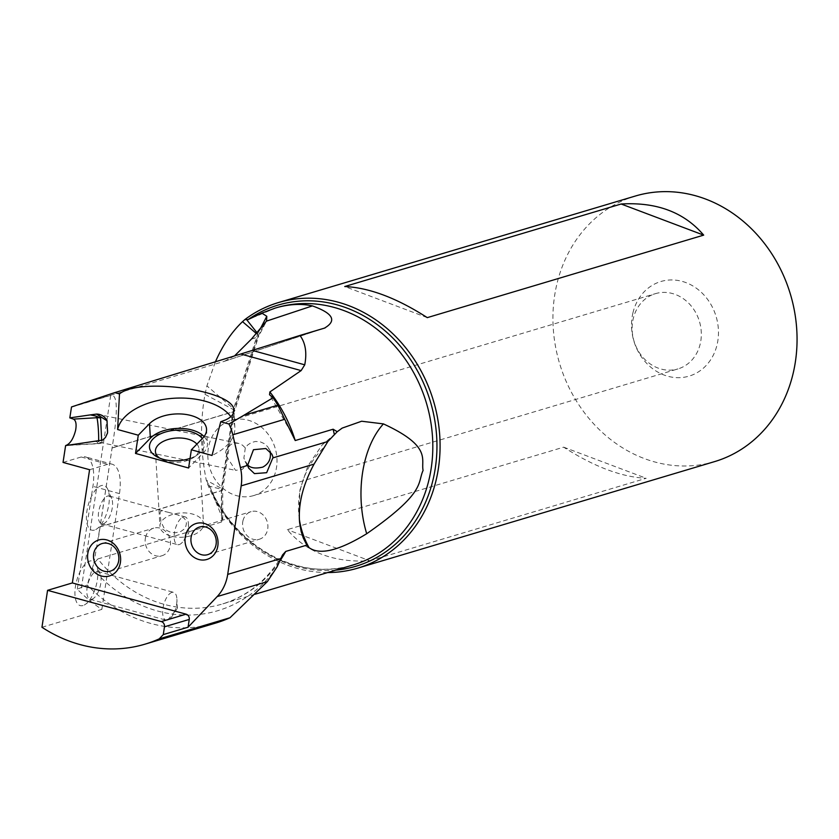 <?xml version="1.0" encoding="UTF-8"?>
<svg xmlns="http://www.w3.org/2000/svg" width="839" height="839" viewBox="0 0 839 839"><rect width="100%" height="100%" fill="white"/><g stroke="black" fill="none" stroke-linecap="round" stroke-linejoin="round"><path stroke-width="0.63" stroke-dasharray="4.2 3.15" d="M41.95 627.268L101.855 609.387A150.58 130.926 73.4 0 1 77.282 589.209L87.225 585.045A150.58 130.926 -106.6 0 0 215.77 623.041M89.584 469.714L107.759 464.282A35.794 15.532 105.4 0 1 112.017 464.166L85.473 456.867A35.794 15.532 -74.6 0 1 92.93 486.326L77.282 589.209M101.855 609.387L119.474 493.615A35.794 15.532 105.4 0 0 112.017 464.166M82.998 605.538A23.135 10.037 -74.6 0 1 75.437 586.587A23.135 10.037 -74.6 0 1 89.763 561.092A23.135 10.037 -74.6 0 1 96.422 565.056A23.135 10.037 -74.6 0 1 96.066 585.979A23.135 10.037 -74.6 0 1 85.683 604.143A23.135 10.037 -74.6 0 1 82.998 605.538M94.482 530.059A23.135 10.037 -74.6 0 1 86.92 511.108A23.135 10.037 -74.6 0 1 101.246 485.613A23.135 10.037 -74.6 0 1 107.906 489.577A23.135 10.037 -74.6 0 1 107.549 510.5A23.135 10.037 -74.6 0 1 97.167 528.664A23.135 10.037 -74.6 0 1 94.482 530.059M71.451 407.146L110.706 395.421C117.156 393.774 118.047 408.509 113.37 439.615L100.019 526.923L221.622 490.626L221.716 521.973L222.755 520.211L221.433 515.765L214.018 497.37A134.209 116.694 -106.6 0 0 352.978 565.004C300.352 582.161 235.612 547.668 210.39 487.826L214.018 497.37M63.04 462.425L81.226 456.993A35.794 15.532 -74.6 0 1 85.473 456.867M101.655 440.643L102.337 442.74L95.709 441.524M245.313 447.89L243.876 458.241L247.138 464.208L242.303 469.368L235.539 470.343L225.198 454.235L226.121 450.438L228.334 446.726L231.417 444.23L234.983 443.107L238.821 443.412L242.481 445.152L245.313 447.89L247.715 444.953L251.26 442.593L255.486 441.461L260.069 441.765L264.4 443.663L267.83 446.893L270.085 451.592M107.14 420.884L107.885 431.215M253.651 495.587A39.286 34.158 -106.6 0 1 218.906 484.365A39.286 34.158 -106.6 0 1 208.921 445.31A39.286 34.158 73.4 0 1 231.176 420.297A39.286 34.158 73.4 0 1 265.932 431.519A39.286 34.158 73.4 0 1 275.905 470.574A39.286 34.158 -106.6 0 1 253.651 495.587L677.964 368.919A39.286 34.158 -106.6 0 0 700.219 343.906A39.286 34.158 -106.6 0 0 690.245 304.861A39.286 34.158 -106.6 0 0 655.49 293.64A39.286 34.158 -106.6 0 0 633.235 318.652A39.286 34.158 -106.6 0 0 643.219 357.708A39.286 34.158 -106.6 0 0 677.964 368.919M279.314 561.815A134.209 116.694 73.4 0 1 222.251 604.028A134.209 116.694 73.4 0 1 97.89 558.942L221.716 521.973M97.89 558.942L93.853 563.347L87.225 585.045M93.853 563.347L100.019 526.923M324.452 328.133L224.391 361.315L71.514 406.946M224.391 361.315L234.511 355.935M100.04 526.777L221.632 490.479A0.87 0.755 73.4 0 0 221.622 490.626A8.726 1.384 -0.2 0 0 222.671 489.966A8.726 1.384 -0.2 0 0 221.36 489.242L209.656 486.263L210.39 487.826M209.656 486.263L208.817 484.806A136.254 118.477 -106.6 0 0 335.715 570.153M230.809 416.668A58.919 32.805 176.5 0 1 234.857 427.418A58.919 32.805 176.5 0 1 227.222 445.048A58.919 32.805 176.5 0 1 212.036 455.462M204.066 436.553A30.55 17.011 176.5 0 1 207.422 443.611A30.55 17.011 176.5 0 1 203.458 452.756L188.597 468.005M190.054 458.377A27.498 15.312 -3.5 0 0 197.92 454.465A27.498 15.312 -3.5 0 0 202.314 438.556M196.892 444.125A21.824 12.145 176.5 0 1 198.99 448.844A21.824 12.145 176.5 0 1 193.872 457.318A21.824 12.145 176.5 0 1 165.807 461.02A21.824 12.145 176.5 0 1 161.528 459.279A21.824 12.145 176.5 0 1 159.62 458.094M168.933 512.451L161.958 510.773L160.627 511.266L160.029 512.933L160.952 521.711L163.93 527.878L166.793 530.447L170.128 532.031L175.393 532.765L180.773 531.507L183.825 529.367L185.828 526.357L186.436 523.358L185.87 520.641L184.276 518.345L178.455 515.146L168.933 512.451M170.359 535.932A21.824 12.145 176.5 0 1 159.976 526.41A21.824 12.145 176.5 0 1 170.789 515.031A21.824 12.145 176.5 0 1 193.159 514.234A21.824 12.145 176.5 0 1 203.541 523.767A21.824 12.145 176.5 0 1 192.729 535.135A21.824 12.145 176.5 0 1 170.359 535.932M107.56 496.08A14.399 6.251 -74.6 0 1 109.269 496.027A14.399 6.251 -74.6 0 1 111.702 498.544A14.399 6.251 -74.6 0 1 111.482 511.58A14.399 6.251 -74.6 0 1 105.011 522.886A14.399 6.251 -74.6 0 1 103.344 523.756A14.399 6.251 -74.6 0 1 101.634 523.809A14.399 6.251 -74.6 0 1 98.971 510.112A14.399 6.251 -74.6 0 1 107.56 496.08M179.179 544.595A14.399 6.251 105.4 0 0 183.835 540.379A14.399 6.251 105.4 0 0 188.397 523.788A14.399 6.251 105.4 0 0 185.094 516.866A14.399 6.251 105.4 0 0 183.384 516.918A14.399 6.251 105.4 0 0 174.795 530.94A14.399 6.251 105.4 0 0 177.459 544.637A14.399 6.251 105.4 0 0 179.179 544.595M257.112 332.863L257.772 333.702A5.233 4.552 -106.6 0 0 257.458 334.467L233.599 408.782A5.233 4.552 -106.6 0 0 233.41 409.61L221.423 488.371L206.279 480.223C200.427 451.088 199.997 422.457 204.989 394.33L206.929 385.877L215.424 361.777M206.279 480.223L208.817 484.806M635.354 196.032A138.582 120.491 -106.6 0 0 556.834 284.264A138.582 120.491 -106.6 0 0 592.051 422.027A138.582 120.491 -106.6 0 0 714.629 461.597M327.661 572.555A138.582 120.491 73.4 0 1 206.562 481.555M369.81 560.798L646.208 478.282C621.605 477.108 594.096 466.736 563.661 447.166L287.263 529.671C306.738 552.513 334.258 562.885 369.81 560.798L287.263 529.671M632.91 312.947A49.365 42.915 73.4 0 1 685.914 282.596A49.365 42.915 73.4 0 1 717.083 344.682A49.365 42.915 73.4 0 1 664.069 375.033A49.365 42.915 73.4 0 1 632.91 312.947M427.282 317.635L344.745 286.519M563.661 447.166L646.208 478.282M242.953 520.809A14.399 12.522 73.4 0 1 251.113 511.643A14.399 12.522 73.4 0 1 263.855 515.754A14.399 12.522 73.4 0 1 267.515 530.07A14.399 12.522 73.4 0 1 259.356 539.246A14.399 12.522 73.4 0 1 246.614 535.125A14.399 12.522 73.4 0 1 242.953 520.809M145.546 537.317A14.399 12.522 73.4 0 1 153.705 528.14A14.399 12.522 73.4 0 1 166.447 532.251A14.399 12.522 73.4 0 1 170.107 546.577A14.399 12.522 73.4 0 1 161.948 555.743A14.399 12.522 73.4 0 1 149.206 551.632A14.399 12.522 73.4 0 1 145.546 537.317M91.86 599.235A14.399 6.251 105.4 0 0 93.528 598.364A14.399 6.251 105.4 0 0 99.998 587.059A14.399 6.251 105.4 0 0 100.219 574.033A14.399 6.251 105.4 0 0 97.785 571.516A14.399 6.251 105.4 0 0 96.076 571.558A14.399 6.251 105.4 0 0 87.487 585.591A14.399 6.251 105.4 0 0 90.151 599.287A14.399 6.251 105.4 0 0 91.86 599.235M171.901 592.397A14.399 6.251 105.4 0 0 163.311 606.429A14.399 6.251 105.4 0 0 165.975 620.126A14.399 6.251 105.4 0 0 167.685 620.073A14.399 6.251 105.4 0 0 172.352 615.857A14.399 6.251 105.4 0 0 176.914 599.266A14.399 6.251 105.4 0 0 173.61 592.344A14.399 6.251 105.4 0 0 171.901 592.397M167.685 620.073L177.312 608.296L176.914 599.266M119.474 493.615L92.93 486.326M110.706 395.421L81.414 587.971M71.619 445.037L97.974 443.495A13.099 1.017 86.7 0 0 98.163 443.684A13.099 1.017 86.7 0 0 98.593 441.555M97.125 441.817L97.974 443.495A13.099 12.847 -26.9 0 0 101.697 442.73M275.769 307.923A134.209 116.694 -106.6 0 0 257.143 315.663M299.366 519.299A87.287 84.676 -5.8 0 1 298.904 515.576A87.287 84.676 -5.8 0 1 323.781 447.533M277.09 566.881A139.326 121.141 73.4 0 1 92.489 568.412M251.438 339.092L257.51 337.278L233.651 411.582L112.048 447.89M112.027 448.026L233.62 411.729A0.87 0.755 73.4 0 1 233.651 411.582A8.726 2.664 -162.2 0 0 234.71 410.785L258.559 336.47A8.726 2.664 -162.2 0 1 257.51 337.278A0.87 0.755 -106.6 0 1 257.563 337.142A8.726 3.199 27.4 0 0 258.59 336.397A8.726 3.199 27.4 0 0 257.772 333.702L259.807 329.779M221.433 515.765L221.36 489.242A5.233 4.552 -106.6 0 1 221.423 488.371A8.726 2.056 -171.3 0 1 222.681 489.703A8.726 2.056 -171.3 0 1 221.632 490.479L233.62 411.729A8.726 2.056 -171.3 0 0 234.668 410.953L234.71 410.785A8.726 2.664 -162.2 0 0 233.599 408.782L206.929 385.877M203.458 452.756L202.587 438.283M272.119 396.983A139.326 121.141 73.4 0 1 282.439 413.889M251.564 338.935L257.563 337.142L263.876 324.945M256.451 333.607L257.458 334.467A8.726 2.664 -162.2 0 1 258.559 336.47L266.571 320.98M204.989 394.33L233.41 409.61A8.726 2.056 -171.3 0 1 234.668 410.953L222.681 489.703L222.755 520.211M81.226 456.993L107.759 464.282M102.337 442.74A13.099 13.099 0 0 1 98.163 443.684L66.837 445.519M99.694 442.363L235.539 470.343M97.167 414.214L238.182 443.254M268.931 448.634L271.878 454.151M245.04 461.345L248.648 468.11M255.025 594.243L222.251 604.028C247.683 596.193 267.777 579.843 282.523 554.978M341.211 428.739L322.197 444.901L307.923 465.865L299.911 490.081L298.904 515.576L299.628 522.666M113.37 439.615L98.583 536.845M107.014 420.612L107.277 421.147M276.199 307.798L255.591 316.565M225.009 361.116L325.06 327.944M234.857 427.418L233.829 410.523M206.541 429.138L207.422 443.611M193.872 457.318L197.92 454.465M161.528 459.279L157.176 456.94M155.425 451.497L159.976 526.41M198.99 448.844L203.541 523.767M109.269 496.027L165.283 511.423M174.575 513.971L185.094 516.866M101.634 523.809L177.459 544.637M183.835 540.379L188.796 532.817L188.397 523.788M111.702 498.544L107.906 489.577M105.011 522.886L97.167 528.664M287.557 426.212L269.539 394.75M231.176 420.297L655.49 293.64M199.472 527.049L251.113 511.643M207.715 554.652L259.356 539.246M102.054 543.557L153.705 528.14M110.297 571.16L161.948 555.743M100.219 574.033L96.422 565.056M93.528 598.364L85.683 604.143M90.151 599.287L165.975 620.126M97.785 571.516L173.61 592.344M177.312 608.296L172.352 615.857"/><path stroke-width="1.26" d="M145.011 644.163L215.77 623.041A150.58 130.926 -106.6 0 0 229.991 617.745L159.232 638.867A150.58 130.926 73.4 0 1 145.011 644.163A150.58 130.926 73.4 0 1 41.95 627.268L47.571 590.331L72.353 582.937L89.584 469.714L63.04 462.425L65.61 445.582C70.067 443.988 73.402 438.881 75.615 430.26C76.685 424.104 75.94 420.391 73.381 419.101L69.826 417.874L71.514 406.946L114.702 392.631L119.474 393.931C139.882 376.753 235.612 390.638 233.829 410.523C233.976 414.12 231.27 417.235 225.701 419.857L220.73 421.755L212.036 455.462L191.365 449.788L188.597 468.005L135.509 453.427L138.288 435.2L117.617 429.526L119.474 393.931M65.61 445.582L102.662 440.076L105.494 437.413L107.57 432.924L107.014 420.612C104.676 416.364 101.183 414.183 96.537 414.088L107.14 420.884M69.826 417.874L90.318 414.896L95.982 416.06L100.596 418.063L101.655 440.643M90.318 414.896L96.537 414.088M270.085 451.592L270.148 451.812C271.259 458.765 268.805 463.862 262.775 467.113C254.993 468.917 249.781 467.952 247.138 464.208M273.074 457.307L271.878 454.151L265.858 448.519L253.472 449.704L247.589 465.456L248.648 468.11L254.458 473.616L266.666 472.693L273.074 457.307M337.236 431.707L342.228 428.079L361.651 421.23L383.423 423.894C432.284 446.432 420.779 459.52 423.087 470.448C417.224 483.149 426.285 492.157 366.706 533.73C338.862 550.73 319.649 555.366 309.046 547.636L306.833 545.119L303.215 537.851L301.138 531.402L299.628 522.666C298.023 504.407 302.837 484.89 314.059 464.114L327.892 441.482L337.236 431.707L333.125 429.222L295.223 440.538L284.715 419.29L232.791 434.791L240.415 467.585A43.649 37.954 73.4 0 1 241.171 485.865L227.705 574.4A43.649 37.954 73.4 0 1 217.186 596.571L188.072 627.205L163.28 634.599L159.232 638.867M306.833 545.119L285.742 551.422L282.523 554.978L277.09 566.881L267.379 581.595L229.991 617.745M335.715 570.153A136.254 118.477 -106.6 0 0 428.215 394.896A136.254 118.477 -106.6 0 0 248.082 319.596L261.831 313.115L275.339 308.049C288.647 304.117 301.002 303.403 312.412 305.899C333.146 313.325 337.152 320.739 324.452 328.133L299.942 335.443C305.469 342.805 307.064 352.59 304.746 364.818L301.138 370.597L269.875 391.939L269.539 394.75L273.168 397.676L277.866 405.174L243.719 415.368L228.953 424.01A43.649 37.954 73.4 0 1 232.791 434.791M325.06 327.944L324.452 328.133M72.353 582.937L186.101 614.179A4.363 3.796 -106.6 0 1 189.257 619.423L188.072 627.205M228.953 424.01L220.73 421.755M217.532 547.51A18.773 16.319 -106.6 0 0 205.681 523.903A18.773 16.319 -106.6 0 0 185.524 535.439A18.773 16.319 -106.6 0 0 197.375 559.047A18.773 16.319 -106.6 0 0 217.532 547.51M120.113 564.007A18.773 16.319 -106.6 0 0 108.262 540.4A18.773 16.319 -106.6 0 0 88.105 551.947A18.773 16.319 -106.6 0 0 99.956 575.544A18.773 16.319 -106.6 0 0 120.113 564.007M234.511 355.935L251.438 339.092L266.487 321.127L312.412 305.899M259.807 329.779L266.792 316.282L261.831 313.115M248.082 319.596L246.593 319.586L257.112 332.863M266.792 316.282L266.571 320.98M301.138 370.597L240.772 354.016L114.702 392.631M240.772 354.016L299.942 335.443M243.719 415.368L273.168 397.676M117.617 429.526A58.919 32.805 176.5 0 1 168.545 398.724A58.919 32.805 176.5 0 1 230.809 416.668M138.288 435.2L149.499 423.695A30.55 17.011 -3.5 0 1 183.332 414.141A30.55 17.011 -3.5 0 1 206.541 429.138A30.55 17.011 -3.5 0 1 202.587 438.283L191.365 449.788M149.499 423.695L150.38 438.178A30.55 17.011 176.5 0 1 177.553 428.414A30.55 17.011 176.5 0 1 204.066 436.553M150.38 438.178L135.509 453.427M202.314 438.556A27.498 15.312 -3.5 0 0 191.282 431.802A27.498 15.312 -3.5 0 0 155.509 436.762A27.498 15.312 -3.5 0 0 157.176 456.94A27.498 15.312 -3.5 0 0 162.567 459.132A27.498 15.312 -3.5 0 0 190.054 458.377M159.62 458.094A21.824 12.145 176.5 0 1 155.425 451.497A21.824 12.145 176.5 0 1 166.237 440.118A21.824 12.145 176.5 0 1 188.607 439.321A21.824 12.145 176.5 0 1 196.892 444.125M277.866 405.174L284.715 419.29M278.391 302.585A138.582 120.491 -106.6 0 1 400.969 342.165A138.582 120.491 -106.6 0 1 436.175 479.918A138.582 120.491 73.4 0 1 357.666 568.16L714.629 461.597A138.582 120.491 -106.6 0 0 793.149 373.365A138.582 120.491 -106.6 0 0 757.932 235.602A138.582 120.491 -106.6 0 0 635.354 196.032L278.391 302.585A138.582 120.491 -106.6 0 0 244.831 319.596L246.593 319.586M357.666 568.16A138.582 120.491 73.4 0 1 327.661 572.555M244.831 319.596L242.534 321.652L256.451 333.607M215.424 361.777C222.713 345.269 231.742 331.898 242.534 321.652M344.745 286.519L621.143 204.003C656.696 201.916 684.215 212.288 703.69 235.13L427.282 317.635C396.857 298.065 369.338 287.693 344.745 286.519M703.69 235.13L621.143 204.003M163.28 634.599L164.465 626.817L189.257 619.423M47.571 590.331L161.308 621.584A4.363 3.796 73.4 0 1 164.465 626.817M215.875 545.486A14.399 12.522 73.4 0 1 207.715 554.652A14.399 12.522 73.4 0 1 194.973 550.541A14.399 12.522 73.4 0 1 191.313 536.226A14.399 12.522 73.4 0 1 199.472 527.049A14.399 12.522 73.4 0 1 212.215 531.171A14.399 12.522 73.4 0 1 215.875 545.486M118.456 561.994A14.399 12.522 73.4 0 1 110.297 571.16A14.399 12.522 73.4 0 1 97.555 567.049A14.399 12.522 73.4 0 1 93.895 552.733A14.399 12.522 73.4 0 1 102.054 543.557A14.399 12.522 73.4 0 1 114.796 547.668A14.399 12.522 73.4 0 1 118.456 561.994M98.593 441.555A13.099 1.017 86.7 0 0 98.541 432.851A13.099 1.017 86.7 0 0 98.32 428.928A13.099 1.017 86.7 0 0 96.831 417.738L73.381 419.101M100.596 418.063A13.099 12.847 -26.9 0 0 96.831 417.738L95.982 416.06M240.415 467.585L247.589 465.456M273.178 457.811L327.892 441.482M334.289 434.266L333.125 429.222M285.742 551.422A134.209 116.694 73.4 0 1 279.314 561.815M255.025 594.243L352.978 565.004A134.209 116.694 -106.6 0 0 426.411 403.014A134.209 116.694 -106.6 0 0 276.199 307.798A134.209 116.694 -106.6 0 0 275.769 307.923M269.875 391.939A134.209 116.694 73.4 0 1 295.223 440.538M309.046 547.636A87.287 84.676 -5.8 0 1 299.366 519.299M314.059 464.114L241.171 485.865M227.705 574.4L280.719 558.585M217.186 596.571L267.379 581.595M252.34 350.419L304.746 364.818M366.706 533.73A87.287 52.773 88 0 1 383.423 423.894M161.308 621.584L186.101 614.179M276.199 307.798L275.339 308.049M342.228 428.089L341.211 428.739"/></g></svg>
